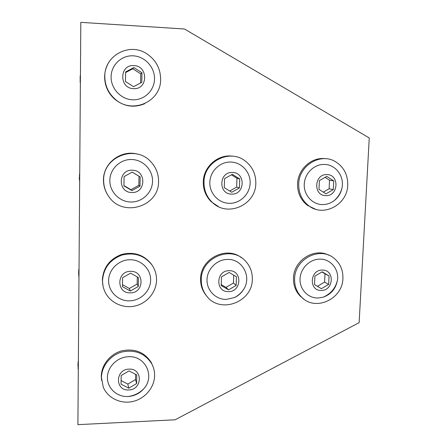 <?xml version="1.0" encoding="UTF-8"?>
<svg xmlns="http://www.w3.org/2000/svg" width="447" height="447" viewBox="0 0 447 447"><rect width="100%" height="100%" fill="white"/><g stroke="black" fill="none" stroke-linecap="round" stroke-linejoin="round"><path stroke-width="0.67" d="M80.164 81.51L80.203 75.699M133.876 67.564L125.601 71.945L125.462 81.527L133.569 86.696L141.794 82.315L141.962 72.772L133.876 67.564L132.793 68.771L125.59 72.582M140.587 82.958L140.744 73.884L132.793 68.771M140.744 73.884L141.962 72.772M133.541 88.629C118.936 88.551 119.248 64.295 133.904 65.614C148.499 65.865 148.046 89.864 133.541 88.629M132.597 99.804C121.031 99.407 110.878 88.674 111.102 76.823C111.152 64.966 121.629 55.082 133.29 55.83C144.957 56.406 154.83 67.285 154.511 78.957C154.366 90.635 144.163 100.374 132.597 99.804M160.629 79.259C161.155 102.106 131.295 114.918 114.561 98.636C108.157 92.635 104.911 85.26 104.81 76.515C104.257 55.774 129.155 42.197 146.387 53.539C155.712 59.658 160.462 68.229 160.629 79.259M144.711 103.693C133.876 108.185 123.746 106.57 114.32 98.854C107.956 92.887 104.721 85.55 104.626 76.85C104.687 72.481 105.693 68.369 107.638 64.524M326.796 176.392L319.398 180.616L318.985 189.355L325.952 193.836L333.311 189.612L333.736 180.912L326.796 176.392M323.293 192.121L329.121 188.779L329.54 180.214L325.12 177.347M329.54 180.214L333.736 180.912M325.869 195.602C313.051 195.931 314.057 173.827 326.88 174.615C339.681 174.431 338.575 196.322 325.869 195.602M329.121 188.779L333.311 189.612M322.466 204.575C312.302 204.53 303.697 195.009 304.251 184.203C304.647 173.386 314.146 164.088 324.377 164.44C335.568 164.446 344.397 176.157 342.056 187.606C340.988 193.082 338.29 197.473 333.959 200.798C330.478 203.329 326.645 204.586 322.466 204.575M347.732 185.047C347.475 204.642 323.544 217.544 308.765 205.765C301.948 200.44 298.607 193.216 298.73 184.091C298.87 165.323 320.89 152.231 335.731 161.848C343.899 167.139 347.9 174.872 347.732 185.047M315.331 209.14L307.547 205.413C300.764 200.116 297.434 192.925 297.557 183.851C297.847 169.24 311.637 156.78 325.287 158.691M78.096 369.026L78.136 363.752M129.049 370.898L121.176 375.519L121.048 384.18L128.775 388.192L136.603 383.576L136.754 374.949L129.049 370.898M128.747 389.94C114.845 391.041 115.13 369.127 129.077 369.138C142.967 368.183 142.559 389.89 128.747 389.94M121.103 380.581L127.831 384.085L135.53 379.548L135.62 374.357M127.831 384.085L128.775 388.192M135.53 379.548L136.603 383.576M127.915 396.517L127.546 396.528C116.589 396.891 107.124 387.935 107.431 377.274C107.571 366.618 117.505 356.974 128.54 356.717C145.208 355.566 155.081 375.983 144.141 388.354C139.889 393.366 134.48 396.087 127.915 396.517M154.612 375.715C154.405 387.527 145.007 398.696 132.904 401.462C120.824 404.3 107.883 398.199 103.313 387.286L101.435 377.67C101.53 366.166 110.398 355.125 122.042 351.979C135.061 349.364 144.94 353.264 151.678 363.685C153.701 367.412 154.679 371.423 154.612 375.715M101.553 380.324L101.279 376.402C101.368 364.953 110.191 353.974 121.774 350.845C134.72 348.247 144.549 352.13 151.259 362.5L152.997 366.518M78.761 276.229L78.801 270.781M130.602 273.167L122.601 277.716L122.467 286.672L130.323 291.042L138.279 286.499L138.43 277.581L130.602 273.167M130.289 292.852C116.164 293.584 116.455 270.927 130.636 271.346C144.75 270.77 144.331 293.198 130.289 292.852M122.5 284.672L129.334 288.483L137.162 284.018L137.279 276.933M129.334 288.483L130.323 291.042M137.162 284.018L138.279 286.499M129.423 300.859C118.226 301.122 108.397 291.645 108.61 280.565C108.655 269.491 118.79 259.685 130.071 259.741C141.358 259.634 150.93 269.256 150.628 280.18C150.494 291.103 140.621 300.764 129.423 300.859M156.551 280.129C156.333 291.891 147.471 302.859 135.743 305.826C124.031 308.855 111.035 303.379 105.492 292.886C103.486 289.064 102.497 284.974 102.525 280.621C103.48 268.166 109.94 259.662 121.897 255.092C134.273 252.069 144.292 255.349 151.941 264.942C155.081 269.513 156.618 274.575 156.551 280.129M103.011 285.896L102.357 279.856C103.307 267.462 109.727 259.003 121.623 254.46C133.938 251.454 143.9 254.723 151.511 264.266L152.377 265.591M232.306 174.313L224.556 178.655L224.277 187.651L231.725 192.266L239.43 187.924L239.732 178.968L232.306 174.313M229.702 191.014L236.67 187.092L236.96 178.286L231.417 174.816M236.96 178.286L239.732 178.968M231.663 194.082C218.108 194.417 218.784 171.665 232.367 172.486C245.911 172.302 245.118 194.831 231.663 194.082M236.67 187.092L239.43 187.924M229.44 203.329C218.695 203.279 209.431 193.484 209.822 182.359C210.056 171.235 219.941 161.669 230.764 162.043C241.592 162.25 250.611 172.184 250.136 183.147C249.817 194.115 240.179 203.541 229.44 203.329M255.813 183.259C255.975 205.056 227.193 217.767 212.113 202.2C206.637 196.786 203.927 190.137 203.988 182.247C203.726 161.574 229.758 148.41 245.291 161.054C252.399 166.664 255.902 174.062 255.813 183.259M218.438 206.603L211.37 201.86C205.916 196.473 203.223 189.858 203.279 182.007C203.324 166.748 218.125 153.852 232.747 156.21M79.454 180.443L79.493 174.816M132.211 172.112L124.076 176.582L123.936 185.846L131.921 190.601L140.006 186.131L140.168 176.911L132.211 172.112M123.942 185.561L130.887 189.701L138.844 185.309L139 176.241L132.178 172.129M139 176.241L140.168 176.911M131.887 192.473C117.527 192.813 117.829 169.374 132.245 170.229C146.594 170.05 146.158 193.249 131.887 192.473M130.887 189.701L131.921 190.601M138.844 185.309L140.006 186.131M130.982 202.01C119.606 201.955 109.616 191.869 109.833 180.415C109.884 168.955 120.187 159.11 131.653 159.501C143.129 159.724 152.846 169.961 152.539 181.247C152.399 192.534 142.364 202.234 130.982 202.01M158.556 181.365C159.288 206.475 122.791 217.94 108.777 196.529C105.347 191.662 103.643 186.248 103.648 180.292C102.849 156.763 135.29 144.213 150.74 161.674C155.986 167.228 158.59 173.794 158.556 181.365M107.816 195.093C104.9 190.506 103.453 185.494 103.469 180.057C103.151 163.038 121.243 149.387 137.559 154.159M322.203 271.81L314.917 276.101L314.52 284.566L321.387 288.701L328.634 284.409L329.048 275.983L322.203 271.81M314.52 284.555L317.448 286.32L324.583 282.096L324.986 273.799L321.957 271.949M324.986 273.799L329.048 275.983M321.304 290.416C308.67 291.098 309.648 269.686 322.287 270.083C334.904 269.541 333.831 290.751 321.304 290.416M317.448 286.32L321.387 288.701M324.583 282.096L328.634 284.409M318.013 298.02C307.994 298.261 299.512 289.287 300.043 278.811C300.429 268.334 309.782 259.07 319.868 259.126C330.573 258.841 339.195 269.284 337.451 280.174C335.87 288.734 331.054 294.428 323.008 297.255L318.013 298.02M342.91 278.42C342.743 299.099 315.347 311.771 301.636 297.182C296.769 292.254 294.428 286.147 294.607 278.861C294.657 258.852 320.337 245.923 334.378 258.539C340.301 263.635 343.145 270.262 342.91 278.42M303.91 299.121L300.473 296.378C295.629 291.472 293.293 285.393 293.472 278.14C293.606 260.472 314.325 247.241 328.936 255.276M80.818 22.35L77.907 424.65L175.118 419.794L359.131 322.645L369.256 137.955L184.494 29.005L80.818 22.35L77.907 424.65M229.121 272.469L221.488 276.883L221.215 285.588L228.557 289.84L236.145 285.426L236.435 276.76L229.121 272.469M228.501 291.6C215.147 292.304 215.8 270.29 229.177 270.698C242.514 270.139 241.743 291.941 228.501 291.6M221.248 284.61L226.009 287.371L233.474 283.029L233.736 275.179M226.009 287.371L228.557 289.84M233.474 283.029L236.145 285.426M226.35 299.401C215.767 299.652 206.637 290.433 207.022 279.666C207.246 268.898 216.974 259.372 227.635 259.428C242.352 258.847 251.89 276.727 243.783 289.187C241.509 292.919 238.402 295.713 234.463 297.557L226.35 299.401M252.315 279.246C252.589 302.256 219.812 314.392 206.508 295.808C202.921 291.137 201.178 285.773 201.273 279.716C200.899 257.589 231.35 244.939 245.42 261.026C250.169 266.094 252.466 272.167 252.315 279.246M206.799 296.165L205.804 294.986C202.234 290.332 200.496 284.996 200.591 278.973C200.312 258.785 226.484 245.476 241.592 257.824M80.186 75.85L80.158 82.488M78.152 361.467L77.918 365.937M78.812 269.223L78.605 274.173M79.499 174.023L79.454 180.571M333.959 200.798C338.139 197.222 340.837 192.825 342.056 187.606M308.765 205.765L307.547 205.413M127.546 396.528L127.92 396.495C134.24 395.785 139.648 393.069 144.141 388.354M151.678 363.685L151.259 362.5M151.941 264.942L151.511 264.266M212.113 202.2L211.37 201.86M79.27 177.554L79.32 179.057M323.008 297.255C330.746 293.914 335.563 288.22 337.451 280.174M301.636 297.182L300.473 296.378M234.463 297.557C238.29 295.556 241.397 292.768 243.783 289.187M206.508 295.808L205.804 294.986"/></g></svg>
